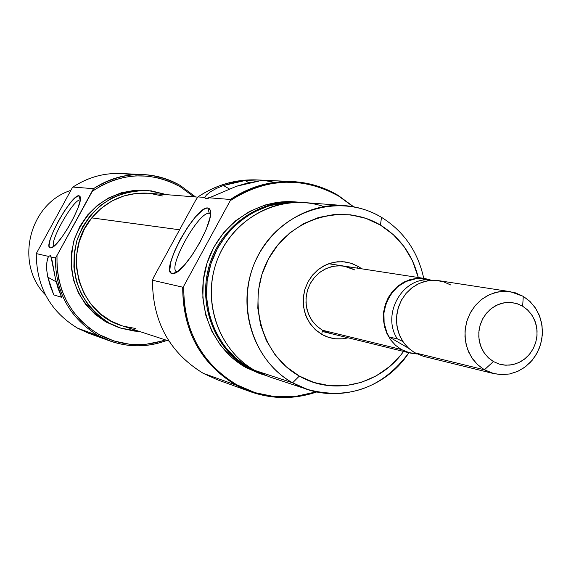 <?xml version="1.0" encoding="UTF-8"?>
<svg xmlns="http://www.w3.org/2000/svg" width="571" height="571" viewBox="0 0 571 571"><rect width="100%" height="100%" fill="white"/><g stroke="black" fill="none" stroke-linecap="round" stroke-linejoin="round"><path stroke-width="0.86" d="M330.381 333.443L322.408 330.231L321.744 334.356L315.085 329.41L309.668 322.993L305.77 315.428L303.586 307.084L303.244 298.405L304.75 289.811L308.033 281.76L312.929 274.637L319.182 268.827L326.469 264.601L334.428 262.182L342.65 261.675L350.722 263.117L358.238 266.414L361.828 268.827L358.238 266.414L356.661 268.035L358.238 266.414L351.7 263.431L344.698 261.861L337.497 261.761L330.388 263.152L323.636 265.979L317.505 270.14L312.237 275.465L308.033 281.76L305.064 288.769L303.451 296.228L303.244 303.851L304.45 311.323L307.034 318.375L310.888 324.721L315.856 330.117L321.744 334.356L328.332 337.283L335.348 338.781L342.536 338.803L348.074 337.796C338.839 340.109 330.059 338.96 321.744 334.356L322.408 330.231L330.481 333.471M152.471 280.24L153.749 277.121L195.889 199.893L153.749 277.121L152.471 280.24C152.557 321.623 169.466 352.65 203.197 373.306C169.466 352.65 152.557 321.623 152.471 280.24L182.699 287.177C182.756 330.723 200.45 363.334 235.78 385.004C261.803 398.901 288.805 401.213 316.769 391.949C294.572 399.479 272.446 399.393 250.398 391.699L235.78 385.004C200.45 363.334 182.756 330.723 182.699 287.177L152.471 280.24M210.513 213.868L209.279 213.354L207.858 207.987L210.121 209.892C215.495 219.557 185.389 272.239 173.77 273.495L172.114 273.566L176.525 272.246L172.114 273.566L174.333 273.331L177.167 271.825L184.262 265.272L192.299 254.873L200.014 242.24L206.174 229.392L209.814 218.365L210.499 214.089L210.385 210.863L209.493 208.808L207.858 207.987L205.546 208.429L202.662 210.099L195.617 216.787L187.795 227.022L180.322 239.27L174.305 251.747L170.615 262.639L169.83 270.319L170.593 272.545L172.114 273.566C159.252 272.353 195.824 205.339 207.858 207.987L209.279 213.354L210.513 213.868M210.499 214.061L209.279 213.354L210.499 214.061M344.706 205.617C357.874 206.702 370.136 210.606 381.507 217.337L380.436 225.088L365.954 218.379L350.416 214.789L334.406 214.482L318.554 217.494L303.472 223.718L289.761 232.932L277.956 244.781L268.541 258.82L261.889 274.48L258.263 291.16L257.821 308.19L260.562 324.892L266.386 340.609L275.036 354.727L286.171 366.703L299.34 376.075C333.507 396.131 380.186 384.726 403.547 351.429L400.935 354.855L389.465 366.646L376.082 375.939L361.272 382.37L345.598 385.682L329.645 385.725L314.021 382.491L299.34 376.075L292.609 382.806C331.187 405.446 384.019 391.306 408.893 352.742C382.499 387.959 348.767 400.214 307.698 389.493L292.609 382.806L254.809 370.422L292.609 382.806L299.34 376.075C260.911 354.798 246.144 299.454 268.541 258.82C290.368 217.851 343.15 202.405 380.436 225.088L381.507 217.337C340.673 192.434 282.745 209.286 258.77 254.223C234.174 298.797 250.441 359.53 292.609 382.806C256.729 362.749 238.371 315.256 250.855 273.409C263.081 231.483 304.015 202.255 344.706 205.617L304.236 202.577C265.479 199.379 226.566 227.051 214.974 266.743C203.133 306.356 220.627 351.358 254.809 370.422C217.437 349.709 200.756 298.126 218.557 256.736C235.93 215.146 283.78 192.741 323.8 206.574M297.355 202.063L294.579 201.856C256.286 198.694 217.858 225.988 206.416 265.151C194.732 304.236 212.019 348.638 245.787 367.467L248.792 368.452C214.889 349.545 197.53 304.943 209.264 265.679C220.763 226.344 259.348 198.922 297.798 202.098L300.781 202.384C261.989 197.702 222.048 224.489 209.728 264.159C197.145 303.736 214.418 349.302 248.792 368.452L249.541 368.088C216.666 349.723 199.293 307.034 209.507 268.606C219.528 230.127 255.53 201.891 293.009 202.484M230.427 199.472L230.263 200.642C266.093 177.767 302.13 176.182 338.367 195.896L338.118 195.361C302.13 175.725 266.236 177.096 230.427 199.472C249.577 186.624 270.333 180.664 292.687 181.592C308.961 182.492 324.107 187.081 338.118 195.361L353.221 206.716L338.367 195.896L325.72 189.543L312.301 185.083L298.362 182.599L284.165 182.163L269.983 183.791L256.094 187.459L242.768 193.112L230.263 200.642L183.741 286.128L230.263 200.642L230.427 199.472L209.05 197.787L230.427 199.472M353.692 206.802L338.118 195.361L353.692 206.802M236.508 384.654L235.78 385.004L203.197 373.306L235.78 385.004L236.508 384.654L224.553 376.774L213.775 367.196L204.382 356.104L196.567 343.706L190.486 330.238L186.267 315.963L184.005 301.16L183.741 286.128L182.699 287.177L183.741 286.128C183.398 329.959 200.985 362.799 236.508 384.654C262.118 398.344 288.712 400.742 316.298 391.849L294.807 396.595L274.73 396.688L255.044 392.662L236.508 384.654M203.197 373.306L217.158 379.694L250.398 391.699M322.408 330.231L317.119 326.412L312.672 321.544L309.246 315.813L306.984 309.453L305.97 302.723L306.249 295.878L307.812 289.197L310.595 282.952L314.485 277.385L319.325 272.717L324.928 269.141L331.059 266.793L337.482 265.758L343.942 266.079L354.784 269.955L348.11 267.028L340.944 265.758L333.65 266.207L326.591 268.356L320.131 272.103L314.585 277.263L310.246 283.58L307.334 290.725L305.999 298.34L306.306 306.042L308.233 313.436L311.695 320.153L316.498 325.841L322.408 330.231L401.313 349.495L322.408 330.231M381.507 217.337C403.875 231.326 417.951 251.668 423.732 278.348C417.951 251.668 403.875 231.326 381.507 217.337M254.809 370.422L269.169 376.781L307.698 389.493M259.084 372.67L249.541 368.088L235.966 358.481L224.482 346.219L215.545 331.751L209.536 315.656L206.688 298.554L207.123 281.125L210.827 264.059L217.658 248.035L227.344 233.682L239.485 221.562L253.595 212.155L269.119 205.803L285.436 202.748L293.023 202.484M259.07 372.663L249.541 368.088L248.792 368.452L266.214 375.739L245.787 367.467L263.045 374.762M294.707 201.863L281.739 201.884L265.387 204.939L249.834 211.299L235.695 220.72L223.532 232.854L213.832 247.229L206.988 263.281L203.276 280.368L202.841 297.826L205.696 314.956L211.727 331.073L220.677 345.562L232.183 357.846L245.787 367.467L260.183 373.819M211.613 196.809L205.61 198.722L204.689 197.445L206.488 194.947L210.613 191.692L216.48 188.394L223.454 185.496L245.116 180.529L258.563 181.178L236.501 186.253L211.613 196.809M292.109 181.564L257.371 179.936C236.016 179.051 216.209 184.704 197.944 196.909L204.689 197.445L206.181 198.872L207.459 198.644L236.501 186.253L247.414 183.077L258.563 181.178L245.116 180.529L248.885 182.749L245.116 180.529L234.167 182.377L223.454 185.496L229.392 188.987L223.454 185.496L216.48 188.394M380.436 225.088L393.312 234.652L404.111 246.686L412.433 260.726L418.293 277.513C412.469 254.616 399.85 237.136 380.436 225.088M274.458 182.37C247.364 176.396 221.862 181.243 197.944 196.909L195.889 199.893L197.944 196.909L204.689 197.445L206.488 194.947L210.613 191.692M177.024 271.924L176.774 271.817C166.832 268.47 198.886 210.863 209.279 213.354C198.701 210.863 166.289 269.655 177.024 271.924M148.36 193.219L136.833 193.312L124.064 195.882L111.987 200.971L101.074 208.401L91.753 217.879L179.579 229.785L91.753 217.879C61.632 252.696 78.755 313.4 121.666 325.648L168.945 341.037M197.794 197.138L148.317 193.219C125.741 191.992 106.884 200.214 91.753 217.879L84.401 229.05L79.305 241.462L76.671 254.645L76.607 268.063L79.105 281.196L84.065 293.537L91.281 304.586L100.475 313.929L111.274 321.209L121.873 325.72M123.25 326.148L135.941 328.568M162.435 195.996L149.788 193.355M143.143 174.562L121.216 173.527C103.836 172.813 87.741 177.324 72.952 187.06L93.48 188.68L92.381 191.214C121.138 172.421 150.373 170.9 180.101 186.66L180.372 185.532C151.194 169.951 122.23 171 93.48 188.68C108.854 178.537 125.563 173.834 143.606 174.583C156.754 175.304 169.009 178.951 180.372 185.532L180.101 186.66L193.897 196.824L180.101 186.66L169.758 181.585L158.795 178.045L147.432 176.132L135.877 175.875L124.364 177.296L113.129 180.365L102.395 185.033L92.381 191.214L57 255.494L93.48 188.68L72.952 187.06C91.26 175.176 110.96 171.1 132.044 174.833M99.818 336.462L88.448 333.193L77.67 328.232L98.305 335.641L99.204 334.62L114.022 341.008L129.767 344.27L145.833 344.306L161.607 341.137L165.376 339.873C142.593 347.668 120.531 345.912 99.204 334.62L98.305 335.641C120.517 347.354 143.407 348.938 166.96 340.395C148.075 347.418 129.125 347.625 110.103 341.023L98.305 335.641L77.67 328.232C50.219 311.53 36.423 286.649 36.273 253.588L72.217 187.902L36.273 253.588C36.423 286.649 50.219 311.53 77.67 328.232L89.033 333.407L110.103 341.023M195.567 196.959L180.372 185.532L195.567 196.959M80.19 200.014C73.973 198.201 48.942 242.168 53.852 246.287C48.942 242.168 73.973 198.201 80.19 200.014L79.019 195.739L80.19 200.014M50.284 247.907C41.968 247.386 71.518 193.797 79.019 195.739L75.493 197.48L70.361 202.869L64.409 211.07L58.506 220.863L53.531 230.798L50.212 239.42L49.063 245.437L49.377 247.157L50.284 247.907L51.747 247.65L56.115 244.181L61.839 237.236L68.02 227.879L73.695 217.58L77.97 207.944L80.176 200.5L80.39 197.966L79.997 196.36L79.019 195.739L80.176 196.738C83.844 203.019 58.727 247.236 51.133 247.864L52.489 247.257L50.284 247.907M45.444 294.85C14.389 263.773 29.05 203.561 70.847 190.386C29.05 203.561 14.389 263.773 45.444 294.85M147.711 190.507L145.091 190.314C110.417 190.243 86.706 206.98 73.959 240.519C66.322 275.622 77.028 302.794 106.085 322.037L108.99 322.986C79.783 303.644 69.027 276.328 76.707 241.026C89.519 207.302 113.351 190.471 148.203 190.543L166.668 194.668L151.236 190.85L137.782 190.557L124.478 192.984L111.845 198.044L100.375 205.56L90.525 215.238L82.688 226.701L77.171 239.513L74.201 253.16L73.895 267.114L76.264 280.811L81.196 293.722L88.505 305.349L97.898 315.228L108.99 322.986L106.085 322.037L118.383 327.361M48.428 256.372L36.273 253.588L48.428 256.372L50.505 255.722L52.161 260.876L55.573 279.29L61.632 297.327L53.802 294.921L47.836 277.178L46.829 270.818L46.865 262.089L48.428 256.372L50.319 255.651L50.855 256.065L55.573 279.29L58.106 288.491L61.632 297.327L53.802 294.921L50.334 286.228L47.836 277.178L56.165 281.846L47.836 277.178L46.829 270.818L46.651 264.787L47.257 259.726L48.428 256.372M55.344 257.964L51.09 256.986L55.344 257.964C55.487 292.395 69.812 318.283 98.305 335.641C69.812 318.283 55.487 292.395 55.344 257.964L57 255.494L55.344 257.964M99.204 334.62L89.483 328.254L80.739 320.524L73.152 311.573L66.864 301.595L62.025 290.767L58.727 279.319L57.036 267.485L57 255.494C56.215 290.503 70.283 316.884 99.204 334.62M145.198 190.321L134.72 190.321L121.487 192.734L108.918 197.773L97.505 205.246L87.706 214.867L79.911 226.273L74.423 239.013L71.475 252.589L71.168 266.457L73.523 280.083L78.434 292.93L85.707 304.486L95.05 314.314L106.085 322.037L120.488 328.061M139.403 331.423L120.524 328.068L108.99 322.986L121.352 328.339L134.492 331.087L139.403 331.423M72.217 187.902L72.952 187.06L72.217 187.902M61.068 296.085L60.569 296.999L61.068 296.085M416.994 353.984L410.035 353.021L401.313 349.495L395.539 345.291L390.678 339.916L386.945 333.592L384.476 326.576L383.384 319.132L383.705 311.566L385.432 304.179L388.494 297.263L392.762 291.103L398.073 285.935L404.211 281.974L410.927 279.362L417.958 278.205L425.024 278.548L431.69 280.311L423.739 278.377L416.751 278.298L409.85 279.676L403.283 282.459L397.33 286.549L392.198 291.781L388.109 297.962L385.218 304.843L383.626 312.159L383.412 319.624L384.576 326.955L387.067 333.857L390.792 340.073L395.603 345.355L401.313 349.495L407.701 352.357L416.994 353.984M510.388 291.681L438.778 280.668L431.612 280.318L424.481 281.496L417.665 284.144L411.434 288.177L406.045 293.43L401.706 299.696L398.601 306.72L396.845 314.228L396.517 321.916L397.623 329.481L400.128 336.612L403.911 343.035L408.836 348.488L414.696 352.764L484.415 369.787L478.127 365.169L472.852 359.273L468.798 352.328L466.129 344.613L464.958 336.419L465.322 328.097L467.221 319.96L470.568 312.344L475.236 305.556L481.039 299.861L487.727 295.485L495.05 292.602L502.701 291.317L510.388 291.681L523.279 296.349L522.658 306.206L527.889 310.231L532.122 315.435L535.148 321.544L536.811 328.268L537.04 335.263L535.819 342.186L533.207 348.695L529.338 354.463L524.406 359.202L518.646 362.685L512.344 364.719L505.813 365.219L499.389 364.134L493.387 361.536L484.415 369.787L492.395 373.227L500.931 374.647L509.589 373.984L517.954 371.271L525.591 366.653L532.136 360.358L537.268 352.707L540.723 344.085L542.343 334.906L542.043 325.627L539.838 316.712L535.826 308.604L530.216 301.695L523.279 296.349L529.681 301.181L534.991 307.348L538.988 314.571L541.508 322.565L542.45 330.98L541.779 339.481L539.516 347.71L535.769 355.326L530.673 362.014L524.456 367.496L517.362 371.535L509.689 373.962L501.752 374.676L493.894 373.634L484.415 369.787L414.696 352.764L423.539 356.347L493.894 373.634M493.387 361.536L488.719 358.11L484.793 353.742L481.753 348.603L479.726 342.885L478.791 336.819L478.983 330.638L480.297 324.571L482.681 318.868L486.042 313.75L490.246 309.403L495.136 305.999L500.51 303.679L506.17 302.516L511.894 302.566L517.462 303.808L522.658 306.206L527.29 309.66L531.173 314.036L534.163 319.168L536.155 324.849L537.068 330.88L536.868 337.018L535.562 343.028L533.207 348.695L529.888 353.792L525.727 358.131L520.88 361.536L515.542 363.891L509.903 365.09L504.186 365.09L498.611 363.891L493.387 361.536L488.112 357.539L483.83 352.343L480.761 346.212L479.055 339.445L478.819 332.401L480.047 325.42L482.681 318.868L486.592 313.072L491.581 308.326L497.391 304.871L503.729 302.873L510.267 302.43L516.684 303.558L522.658 306.206L523.279 296.349L515.349 292.823L506.827 291.303L498.14 291.881L489.718 294.522L481.995 299.111L475.358 305.414L470.154 313.108L466.65 321.816L465.015 331.094L465.336 340.459L467.606 349.445L471.696 357.589L477.392 364.484L484.415 369.787L493.387 361.536M428.85 279.84C401.434 278.17 381.606 315.163 397.337 338.881L402.791 341.422L397.337 338.881C381.606 315.163 401.434 278.17 428.85 279.84L420.384 278.534C393.212 276.871 373.57 313.493 389.165 336.983L386.881 332.565L384.119 322.893L383.926 312.715L386.31 302.78L391.099 293.829L397.937 286.521L406.309 281.389L415.609 278.805L420.384 278.534L430.199 280.432L428.85 279.84M414.696 352.764L408.151 347.853L402.826 341.472L399.008 333.942L396.881 325.641L396.56 316.991L398.066 308.433L401.32 300.396L406.159 293.294L412.326 287.491L419.514 283.266L427.358 280.832L435.452 280.311L443.403 281.724L450.797 284.993M408.529 348.21L389.165 336.983L397.337 338.881L389.165 336.983L408.529 348.21M174.483 273.273L173.77 273.495M210.471 211.427L210.121 209.892M80.333 197.345L80.176 196.738M409.928 352.999L322.215 331.437M425.024 278.548L328.66 263.731"/></g></svg>
